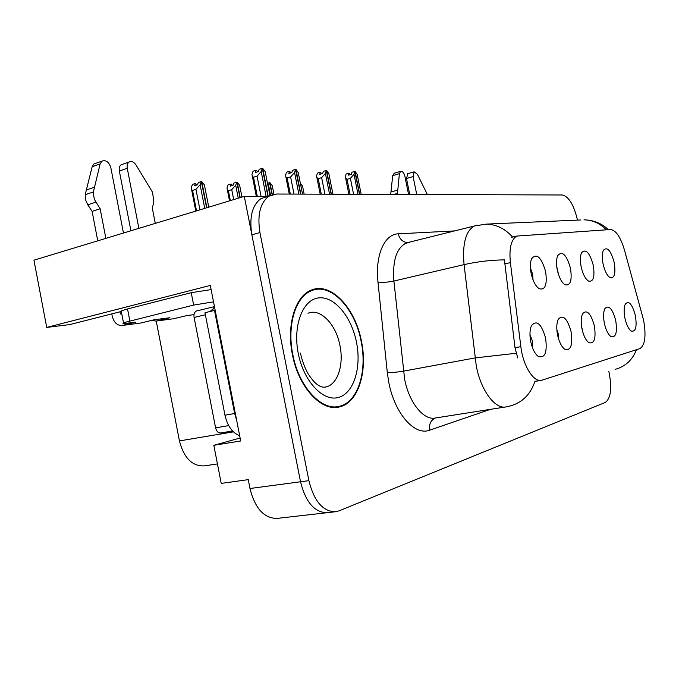 <?xml version="1.0" encoding="UTF-8"?>
<svg xmlns="http://www.w3.org/2000/svg" width="679" height="679" viewBox="0 0 679 679"><rect width="100%" height="100%" fill="white"/><g stroke="black" fill="none" stroke-linecap="round" stroke-linejoin="round"><path stroke-width="1.02" d="M582.65 331.564L581.462 325.572M594.371 325.861C590.874 313.358 586.97 309.276 582.675 313.613C580.978 317.161 580.757 322.27 582.013 328.959C583.575 335.825 585.875 340.391 588.905 342.666C594.32 344.117 596.145 338.524 594.371 325.861M558.537 274.656L556.721 266.423M570.487 268.281C566.575 254.744 562.322 250.509 557.748 255.559C556.271 259.038 556.118 263.859 557.298 270.03C559.012 277.473 561.567 282.379 564.962 284.73C570.402 286.054 572.244 280.571 570.487 268.281M558.825 339.712L558.376 334.255L556.831 329.493M571.081 331.692C567.271 318.349 563.01 314.216 558.282 319.283C556.551 323.068 556.313 328.33 557.578 335.07C559.148 342.021 561.525 346.731 564.707 349.201C570.767 351.043 572.889 345.212 571.081 331.692M532.557 347.937L532.285 340.748L529.959 334.501M545.602 338.066C541.409 323.764 536.707 319.605 531.496 325.606C529.739 329.638 529.501 335.027 530.766 341.775C532.336 348.777 534.78 353.623 538.099 356.314C544.923 358.673 547.427 352.596 545.602 338.066M615.726 320.522C612.492 308.741 608.91 304.727 604.981 308.47C603.342 311.797 603.147 316.762 604.386 323.357C605.931 330.121 608.146 334.552 611.024 336.648C615.895 337.803 617.457 332.421 615.726 320.522M635.383 315.608C632.37 304.464 629.06 300.525 625.469 303.793C623.891 306.908 623.712 311.72 624.943 318.222C626.462 324.859 628.584 329.145 631.317 331.097C635.722 332.006 637.08 326.845 635.383 315.608M614.198 262.493C610.871 250.543 607.298 246.443 603.47 250.186C602.044 253.275 601.908 257.867 603.079 263.961C604.734 271.091 607.068 275.666 610.082 277.677C614.495 278.5 615.87 273.442 614.198 262.493M581.513 268.366L581.071 266.372M593.259 265.26C589.669 252.58 585.782 248.395 581.597 252.724C580.146 256.008 580.002 260.719 581.173 266.864C582.862 274.155 585.306 278.891 588.506 281.064C593.395 282.108 594.982 276.837 593.259 265.26M533.04 279.892L532.633 274.189L530.435 268.129M545.61 271.575C541.307 257.061 536.639 252.792 531.606 258.75C530.138 262.433 529.985 267.348 531.156 273.484C532.896 281.072 535.57 286.148 539.16 288.711C545.254 290.4 547.401 284.688 545.61 271.575M643.573 320.123L624.485 250.101C620.555 237.09 615.929 230.232 610.608 229.527L516.736 236.071C511.117 239.466 508.995 248.319 510.379 262.62L520.852 346.655C523.008 365.76 533.804 382.846 541.681 380.274L639.924 348.59C645.084 345.221 646.306 335.732 643.573 320.123M265.701 197.139L265.557 196.392L244.296 196.384L300.525 481.776C305.635 502.121 314.47 512.433 327.032 512.704L327.422 512.662M121.312 311.466L69.759 324.587L46.724 327.422L210.312 285.435L240.697 440.968L213.817 445.305L240.128 438.014M268.188 196.401L261.076 198.523C252.155 205.126 249.091 217.229 251.875 234.824L300.525 481.776C305.635 502.121 314.47 512.433 327.032 512.704L276.854 518.433C263.936 518.247 254.973 508.274 249.991 488.507L248.259 479.646L221.227 483.389L213.817 445.305M46.724 327.422L33.95 260.184L244.296 196.384M217.441 463.918L204.54 465.853C192.361 466.515 183.992 458.198 179.434 440.917L156.238 321.048M361.457 341.257C355.278 307.612 330.325 281.106 310.753 290.366C295.144 296.579 286.351 325.351 292.411 354.574C298.522 387.701 321.922 412.323 339.823 406.823C358.334 402.588 367.84 371.345 361.457 341.257M312.102 290.493L310.464 290.493M580.859 219.971L486.198 224.112C496.383 224.409 505.142 228.704 512.467 236.996L513.842 236.767M517.754 357.969L515.013 347.741L504.421 259.879C490.917 260.032 477.464 261.61 464.063 264.623C462.263 244.05 465.633 231.191 474.171 226.039L477.549 225.114M536.809 381.046L534.925 381.309C530.537 394.457 522.227 402.698 509.997 406.017L506.271 406.857C495.449 409.802 481.105 390.968 476.327 366.295L464.063 264.623L393.896 281.03L404.633 379.221C409.157 402.995 424.019 420.98 435.655 417.95L505.176 407.027M577.464 220.123L577.277 219.224C573.687 204.583 568.696 196.503 562.305 194.983L276.463 194.033L269.028 196.146C260.159 202.749 257.137 214.895 259.938 232.566L308.886 480.656C314.012 501.102 322.822 511.474 335.324 511.762L339.194 510.795L605.261 402.452C610.582 398.624 611.966 389.211 609.411 374.214L608.859 371.557M334.187 407.442L335.375 406.95M257.731 171.77L256.127 170.242L255.338 172.525L258.419 171.558L259.208 169.275L262.298 168.29L261.194 171.507L257.061 176.099L253.513 177.211L257.299 196.392M267.993 196.452L262.298 168.29M266.236 196.986L261.194 171.507M261.067 196.392L257.061 176.099M256.127 170.242L253.063 171.218L251.943 174.418L252.35 176.277L253.513 177.211M269.936 195.62L265.192 171.626L262.68 168.307L268.23 196.384M265.642 173.934L265.192 171.626M204.371 184.832L208.759 207.163L204.371 184.832L201.748 181.556L206.866 207.732M192.539 190.434L191.614 189.696L191.232 187.599L192.471 184.382L195.416 183.44L194.534 185.732L197.496 184.79L198.37 182.498L201.34 181.548L200.11 184.773L195.942 189.356L192.539 190.434L196.528 210.872M206.62 207.808L201.34 181.548M197.088 184.926L195.416 183.44M200.11 184.773L204.735 208.385M199.949 209.836L195.942 189.356M291.028 172.789L289.509 171.286L288.796 173.476L291.817 172.542L292.522 170.353L295.543 169.41L294.559 172.5L290.612 176.913L287.132 177.983L290.332 194.075M300.576 194.109L295.543 169.41M298.853 194.101L294.559 172.5M294.024 194.084L290.612 176.913M289.509 171.286L286.504 172.211L285.503 175.292L285.876 176.93L287.132 177.983M302.52 194.118L298.242 172.61L296.019 169.427L300.805 194.109M298.616 174.461L298.242 172.61M321.821 173.722L320.378 172.245L319.733 174.359L322.695 173.459L323.331 171.346L326.293 170.446L325.402 173.417L321.625 177.669L318.222 178.687L321.311 194.177M331.148 194.211L326.293 170.446M329.553 194.202L325.402 173.417M324.927 194.194L321.625 177.669M320.378 172.245L317.433 173.137L316.533 176.099L316.872 177.525L318.222 178.687M332.948 194.219L328.814 173.518L326.616 170.454L331.36 194.211M329.103 174.961L328.814 173.518M350.381 174.588L349.006 173.137L348.429 175.174L351.323 174.308L351.9 172.271L354.794 171.405L353.997 174.274L350.381 178.365L347.045 179.349L350.041 194.279M359.497 194.304L354.794 171.405M358.011 194.304L353.997 174.274M353.572 194.287L350.381 178.365M349.006 173.137L346.129 173.994L345.314 176.854L345.619 178.085L347.045 179.349M361.169 194.313L357.162 174.367L355.1 171.414L359.692 194.304M357.383 175.437L357.162 174.367M241.97 197.088L239.645 185.299L237.192 182.15L240.23 197.614M228.39 190.68L227.355 189.823L226.99 187.956L228.11 184.866L231.004 183.967L230.206 186.165L233.109 185.265L233.899 183.058L236.818 182.142L235.706 185.24L231.734 189.645L228.39 190.68L230.342 200.619M240.001 197.682L236.818 182.142M240.128 187.777L239.645 185.299M232.591 185.426L231.004 183.967M235.706 185.24L238.261 198.217M233.686 199.601L231.734 189.645M273.96 194.245L272.271 185.723L269.97 182.702L272.33 194.635M267.509 183.347L269.622 182.693L268.12 186.453M272.118 194.703L269.622 182.693M272.678 187.786L272.271 185.723M268.629 185.681L270.539 195.323M304.133 194.118L302.545 186.131L300.381 183.211M302.876 187.803L302.545 186.131M409.726 194.474L406.492 178.475L413.104 176.574L416.736 194.5M390.68 194.415L392.717 175.615L394.312 173.196M397.359 194.432L399.405 173.671L400.618 171.354C402.477 171.074 403.903 172.729 404.896 176.336L408.563 194.474M397.334 193.447L393.871 194.423M397.648 190.103L390.909 192.004M413.104 176.574L414.122 171.829L417.407 174.257L427.346 194.534M407.867 173.637L406.492 178.475M130.903 230.775L119.343 170.989L127.253 168.282L138.881 228.356M194.024 314.632L186.793 315.574L173.782 318.723L155.797 321.099L152.079 320.259M156.798 320.938L169.911 317.747L154.023 319.792L140.816 323.017L122.602 325.385L135.91 322.118L130.003 322.881C123.858 323.645 121.694 323.594 123.485 322.737L193.642 305.075L191.232 292.7L211.118 289.594M236.682 420.403L234.645 413.503L214.505 310.422L215.133 310.396M214.505 310.422L204.982 312.713L224.978 415.225C227.49 426.064 232.379 432.888 239.67 435.697M210.066 311.491L214.632 307.553M121.363 311.712L121.21 310.914L127.525 308.953L191.232 292.7M213.512 301.841L193.642 305.075M119.988 311.797L120.404 313.97L121.728 313.63M97.759 240.833L92.106 211.381L100.161 208.784L105.856 238.371M122.602 325.385L121.583 325.547C116.898 325.368 113.775 322.202 112.213 316.041L111.797 313.885M123.451 233.041L110.855 167.798C108.92 161.933 105.932 159.726 101.892 161.169L100.136 163.928L93.184 192.726L94.373 199.397L100.161 208.784M92.106 211.381L87.761 204.795L95.815 202.147M93.244 192.013L85.189 194.712L92.157 166.737L93.923 163.978L95.731 163.342M85.189 194.712L85.579 199.855L87.761 204.795M122.262 325.462L140.816 323.017M94.33 187.251L86.292 189.967M156.467 321.006L173.782 318.723M155.279 223.383L152.325 208.164L153.844 201.841L152.546 192.293L136.097 165.099C133.848 161.84 131.488 160.821 129.018 162.052L121.125 164.785C119.479 166.041 118.884 168.103 119.343 170.989M127.253 168.282C126.786 165.379 127.38 163.308 129.018 162.052M122.721 164.233L121.125 164.785M361.126 341.316C367.441 371.09 358.037 401.993 339.738 406.203C322.016 411.661 298.853 387.276 292.802 354.497C286.801 325.581 295.509 297.096 310.974 290.952C330.325 281.81 355.015 308.028 361.126 341.316M309.021 291.223L310.269 291.121M232.549 430.97L220.811 432.947C218.298 433.177 216.559 431.479 215.599 427.855L194.101 317.466C193.642 314.284 194.381 312.145 196.299 311.05L197.088 310.829M212.748 309.632L214.471 306.755M249.991 488.507L308.886 480.656M179.434 440.917L233.432 431.861M510.379 262.62L504.65 263.936M520.852 346.655L515.013 347.741M490.374 409.352L429.654 430.172C428.839 424.231 430.766 420.174 435.426 417.992M429.654 430.172C414.852 436.19 394.686 413.672 388.812 382.549L387.285 372.44L377.974 282.006C375.003 255.253 384.543 234.009 398.233 233.839L454.947 230.894M608.333 229.68C601.696 223.34 593.582 220.055 583.991 219.835C592.58 220.047 600.032 223.366 606.339 229.808M516.193 353.258L474.994 357.935L403.402 371.158C397.156 372.211 391.783 372.644 387.285 372.44M615.081 369.393C625.291 366.601 632.412 360.048 636.435 349.71M259.938 232.566L251.875 234.824M409.624 242.335L405.567 243.354C396.341 248.573 392.445 261.135 393.896 281.03C387.768 282.303 382.455 282.625 377.974 282.006M407.96 242.564L407.748 242.581C402.851 242.233 399.676 239.322 398.233 233.839M399.405 173.671L392.717 175.615M234.645 413.503L224.978 415.225M129.825 320.87L127.525 308.953M100.136 163.928L92.157 166.737M324.893 387.2L326.412 386.86C337.879 383.907 343.947 364.462 339.95 345.526C336.063 324.299 320.327 307.842 308.02 313.257M356.483 342.216C361.686 367.695 353.751 393.497 338.363 397.478C323.068 401.866 303.649 381.335 298.259 353.445C292.641 325.597 302.792 299.532 318.578 297.911C334.297 295.883 351.493 316.686 356.483 342.216M215.599 427.855L228.696 425.606M194.101 317.466L205.381 314.759M516.736 236.071L511.754 237.277M540.773 380.427L535.561 381.301M486.198 224.112L474.171 226.039L407.748 242.581M335.324 511.762L327.032 512.704M269.028 196.146L261.076 198.523M336.699 407.366L339.823 406.823M256.322 196.392L252.35 176.277M195.79 211.093L191.614 189.696M289.279 194.075L285.876 176.93M320.191 194.177L316.872 177.525M348.862 194.27L345.619 178.085M229.527 200.865L227.355 189.823M414.122 171.829L407.527 173.739M400.618 171.354L393.939 173.306M121.21 310.914L123.485 322.737M101.892 161.169L93.923 163.978M324.392 387.234L326.412 386.86C323.764 387.684 320.844 387.005 317.67 384.823C316.244 383.711 314.029 382.617 308.385 374.222C304.854 368.111 302.206 361.067 300.432 353.072M336.623 406.738L332.905 407.375M310.974 290.952L308.436 291.554M196.299 311.05L214.454 306.628"/></g></svg>
